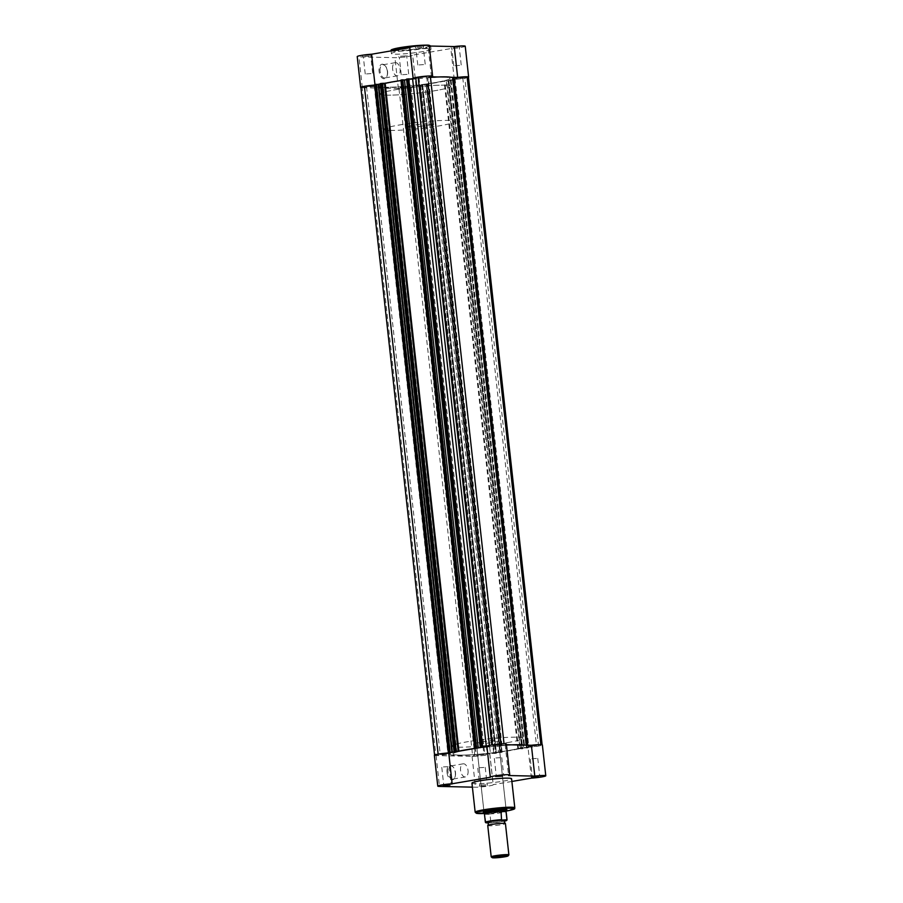 <?xml version="1.0" encoding="UTF-8"?>
<svg xmlns="http://www.w3.org/2000/svg" width="903" height="903" viewBox="0 0 903 903"><rect width="100%" height="100%" fill="white"/><g stroke="black" fill="none" stroke-linecap="round" stroke-linejoin="round"><path stroke-width="0.68" stroke-dasharray="4.51 3.39" d="M536.913 776.354L539.667 775.7L533.865 776.095L532.251 776.546L535.084 776.557M486.006 785.892L479.098 786.287L486.006 785.892M481.333 785.091L487.146 784.718L481.333 785.091M447.03 772.528A7.359 4.086 80.3 0 0 450.439 779.391A7.359 4.086 80.3 0 0 454.785 777.562A7.359 4.086 80.3 0 0 455.304 772.708A7.359 4.086 80.3 0 0 452.934 766.749A7.359 4.086 80.3 0 0 448.565 766.094A7.359 4.086 80.3 0 0 447.03 772.528M455.484 772.596A6.648 3.691 -99.7 0 1 455.01 776.986A6.648 3.691 -99.7 0 1 452.877 779.075A6.648 3.691 -99.7 0 1 448.012 772.437A6.648 3.691 -99.7 0 1 450.631 765.958A6.648 3.691 -99.7 0 1 453.34 767.223A6.648 3.691 -99.7 0 1 455.484 772.596M448.373 784.572L451.116 783.906L445.314 784.301L443.7 784.763L446.545 784.775M500.905 775.575L503.671 774.943L497.858 775.305L496.244 775.767L499.077 775.779M506.177 810.047A11.841 1.05 -6.3 0 1 501.729 811.052A11.841 1.05 -6.3 0 1 484.064 812.486M488.749 810.07A11.129 0.993 173.7 0 0 483.974 811.334A11.129 0.993 173.7 0 0 483.94 811.425A11.129 0.993 173.7 0 0 489.889 811.639A11.129 0.993 173.7 0 0 501.255 810.341A11.129 0.993 173.7 0 0 506.064 808.975A11.129 0.993 173.7 0 0 506.007 808.896A11.129 0.993 173.7 0 0 488.749 810.07M468.036 770.451A6.648 3.691 -99.7 0 1 465.429 776.93A6.648 3.691 -99.7 0 1 460.564 770.293A6.648 3.691 -99.7 0 1 463.183 763.814A6.648 3.691 -99.7 0 1 468.036 770.451M434.366 755.292A9.786 0.869 173.7 0 0 436.07 755.585L472.077 756.375A9.786 0.869 173.7 0 0 485.6 755.122A9.786 0.869 173.7 0 0 489.832 753.926A9.786 0.869 173.7 0 0 489.753 753.824L493.162 784.662A9.786 0.869 173.7 0 1 493.241 784.763A9.786 0.869 173.7 0 1 489.008 785.96A9.786 0.869 173.7 0 1 475.475 787.213L472.404 787.145M531.393 778.126L527.995 747.278A9.786 0.869 173.7 0 0 538.143 746.126A9.786 0.869 173.7 0 0 542.376 744.93M495.939 757.956L501.763 757.583L495.939 757.956M443.407 766.94L449.22 766.579L443.407 766.94M479.414 767.731L485.227 767.369L479.414 767.731M531.946 758.734L537.77 758.373L531.946 758.734M507.497 742.616A35.601 3.16 173.7 0 0 522.871 738.27A35.601 3.16 173.7 0 0 503.829 737.57A35.601 3.16 173.7 0 0 467.483 741.747A35.601 3.16 173.7 0 0 452.11 746.081A35.601 3.16 173.7 0 0 471.152 746.792A35.601 3.16 173.7 0 0 507.497 742.616M508.366 750.54A35.601 3.16 173.7 0 0 523.751 746.205A35.601 3.16 173.7 0 0 504.709 745.494A35.601 3.16 173.7 0 0 468.364 749.671A35.601 3.16 173.7 0 0 452.979 754.016A35.601 3.16 173.7 0 0 472.021 754.727A35.601 3.16 173.7 0 0 508.366 750.54M481.243 742.04A11.129 0.993 173.7 0 0 476.434 743.406A11.129 0.993 173.7 0 0 482.383 743.62A11.129 0.993 173.7 0 0 493.738 742.311A11.129 0.993 173.7 0 0 498.546 740.957A11.129 0.993 173.7 0 0 492.598 740.742A11.129 0.993 173.7 0 0 481.243 742.04M471.953 783.138A19.934 1.772 173.7 0 0 482.62 783.533A19.934 1.772 173.7 0 0 502.971 781.197A19.934 1.772 173.7 0 0 511.583 778.758M486.909 746.397L490.385 777.235M506.425 744.727L505.183 744.704A9.786 0.869 173.7 0 0 506.357 744.151M527.995 747.278L489.753 753.824M511.888 781.456L493.162 784.662M501.763 757.583L503.66 774.921L504.438 775.542M505.183 744.704L508.581 775.542M430.46 77.398A38.265 3.398 173.7 0 0 428.293 77.545L430.313 75.999M511.798 744.851A38.265 3.398 173.7 0 0 502.034 745.415L501.458 745.404L427.74 77.523L501.458 745.404M452.674 78.087L526.404 745.946A38.265 3.398 173.7 0 0 526.404 745.912A38.265 3.398 173.7 0 0 524.767 745.133M540.863 744.636L526.404 745.946L452.674 78.076M360.85 87.399A9.572 0.847 173.7 0 0 362.126 87.67L435.867 755.54L450.326 754.265A38.265 3.398 173.7 0 0 450.326 754.31A38.265 3.398 173.7 0 0 474.707 754.795L401.542 86.936L400.966 86.925L474.707 754.795M450.326 754.265L376.596 86.395A38.265 3.398 173.7 0 0 376.596 86.44L450.326 754.265L376.438 86.372L375.874 86.406L449.604 754.276M483.274 754.456L476.253 755.427L483.274 754.456M409.544 86.586L402.524 87.557L409.544 86.586M499.81 744.682L492.778 745.641L499.81 744.682M426.069 76.811L419.048 77.771L426.069 76.811M447.267 753.666L440.246 754.637L447.267 753.666M373.537 85.796L366.516 86.767L373.537 85.796M535.818 745.46L528.797 746.431L535.818 745.46M462.076 77.59L455.056 78.561L462.076 77.59M517.554 745.11A35.601 3.16 -6.3 0 1 523.751 746.205A35.601 3.16 -6.3 0 1 499.009 751.985A35.601 3.16 -6.3 0 1 459.175 755.111A35.601 3.16 -6.3 0 1 452.979 754.016A35.601 3.16 -6.3 0 1 477.732 748.237A35.601 3.16 -6.3 0 1 517.554 745.11M443.824 77.24A35.601 3.16 -6.3 0 1 450.021 78.335A35.601 3.16 -6.3 0 1 425.268 84.114A35.601 3.16 -6.3 0 1 385.446 87.241A35.601 3.16 -6.3 0 1 379.249 86.146A35.601 3.16 -6.3 0 1 403.991 80.367A35.601 3.16 -6.3 0 1 443.824 77.24M501.718 752.334L428.214 84.329L501.718 752.334L500.962 752.459L427.232 84.589L426.622 84.656L500.352 752.526L500.962 752.459M427.977 84.464L427.232 84.589M468.42 77.082A9.572 0.847 173.7 0 1 464.864 78.143L538.594 746.025A9.572 0.847 173.7 0 0 542.15 744.952A9.572 0.847 173.7 0 0 540.874 744.67M538.594 746.025L524.011 747.56L528.21 747.707L454.48 79.836L450.597 79.746L524.327 747.616M464.864 78.143L450.597 79.746M454.48 79.836L527.984 747.842L527.239 747.966L453.498 80.096L452.888 80.153L526.618 748.023L527.239 747.966M454.254 79.972L453.498 80.096M451.06 80.028L524.79 747.898L519.97 748.722L446.24 80.852L452.888 80.153M452.459 80.141L526.618 748.023M452.877 80.074L526.201 748.011M524.79 747.898L526.618 747.944M519.97 748.722L522.645 748.7L448.915 80.83L446.816 81.146L520.546 749.016L521.776 748.903L448.046 81.033M446.24 80.852L448.069 80.898L521.799 748.768M448.069 80.898L522.216 748.7M448.791 80.898L522.532 748.768L521.776 748.903M426.611 84.566L500.341 752.436L498.524 752.402L424.782 84.532L426.622 84.656M426.193 84.645L500.352 752.526M498.524 752.402L493.704 753.226L496.379 753.204L422.717 85.345L416.655 85.559L490.397 753.429L495.51 753.395L421.78 85.525M424.782 84.532L419.974 85.356L493.704 753.226M419.974 85.356L421.791 85.39L495.533 753.26M421.791 85.39L495.95 753.192M422.525 85.401L496.255 753.271L495.51 753.395M411.136 87.343L484.866 755.213A9.572 0.847 173.7 0 1 472.687 756.342L398.957 88.471A9.572 0.847 173.7 0 0 411.136 87.343L413.461 85.966L416.655 85.559M484.866 755.213L487.191 753.836L490.397 753.429M472.687 756.342L475.26 754.829M398.957 88.471L401.519 86.959M376.596 86.44A38.265 3.398 173.7 0 0 400.966 86.925M362.126 87.67L375.874 86.406M450.574 752.628L438.136 754.197A9.572 0.847 173.7 0 0 434.58 755.269A9.572 0.847 173.7 0 0 435.867 755.54M374.711 85.379L378.989 84.78L452.719 752.65L450.62 753.046M450.902 752.571L452.403 752.605M448.52 752.515L374.79 84.645L378.673 84.735M376.811 84.419L450.123 752.278M380.332 84.081L383.03 83.618L456.76 751.488M383.03 83.618L381.201 83.584L454.931 751.454M381.201 83.584L454.514 751.522M403.088 79.915L476.389 747.774M406.598 79.588L409.296 79.125L483.026 746.995M409.296 79.125L407.467 79.08L481.209 746.95M407.467 79.08L480.78 747.029M484.832 746.758L489.539 746.386L491.864 744.998A9.572 0.847 173.7 0 1 504.043 743.869L501.481 745.393M428.214 84.329L426.43 84.205A38.265 3.398 173.7 0 0 444.107 81.18L446.816 81.146M474.786 748.023L401.056 80.153L402.84 80.277A38.265 3.398 173.7 0 0 400.943 80.548M501.944 752.199L500.16 752.075A38.265 3.398 173.7 0 0 517.837 749.05L520.546 749.016M487.744 825.534A8.895 0.79 173.7 0 0 489.291 825.816A8.895 0.79 173.7 0 0 499.246 825.026A8.895 0.79 173.7 0 0 505.432 823.581M508.863 854.96A8.895 0.79 -6.3 0 1 502.316 856.383A8.895 0.79 -6.3 0 1 492.745 857.116A8.895 0.79 -6.3 0 1 491.243 856.902M487.518 822.565A8.895 0.79 173.7 0 0 488.952 822.723A8.895 0.79 173.7 0 0 498.253 822.035A8.895 0.79 173.7 0 0 505.003 820.635M410.278 126.973A11.129 0.993 173.7 0 0 422.728 126.002A11.129 0.993 173.7 0 0 430.46 124.196A11.129 0.993 173.7 0 0 428.519 123.846A11.129 0.993 173.7 0 0 416.08 124.828A11.129 0.993 173.7 0 0 408.337 126.634A11.129 0.993 173.7 0 0 410.278 126.973M486.017 822.802L484.561 813.987L486.051 813.343A11.129 0.993 173.7 0 0 498.366 812.395A11.129 0.993 173.7 0 0 506.233 810.589M386.326 95.165A35.601 3.16 173.7 0 0 426.148 92.038A35.601 3.16 173.7 0 0 450.89 86.259A35.601 3.16 173.7 0 0 444.694 85.175A35.601 3.16 173.7 0 0 404.871 88.302A35.601 3.16 173.7 0 0 380.129 94.081A35.601 3.16 173.7 0 0 386.326 95.165M390.209 130.404A35.601 3.16 173.7 0 0 430.031 127.289A35.601 3.16 173.7 0 0 454.785 121.51A35.601 3.16 173.7 0 0 448.588 120.415A35.601 3.16 173.7 0 0 408.766 123.542A35.601 3.16 173.7 0 0 384.012 129.321A35.601 3.16 173.7 0 0 390.209 130.404M487.936 822.847L490.419 822.904A10.543 0.937 173.7 0 0 504.574 821.143L490.476 822.904M484.584 814.246L489.968 814.359L490.882 822.554A10.904 0.971 -6.3 0 0 501.718 821.358A10.904 0.971 -6.3 0 0 507.046 819.935M484.561 813.987L489.968 814.359M484.121 813.027A11.129 0.993 173.7 0 0 486.051 813.343L489.855 814.111M489.505 814.009A10.904 0.971 173.7 0 0 500.431 812.847A10.904 0.971 173.7 0 0 506.098 811.379L506.098 811.368M364.451 55.455L371.359 55.06L364.451 55.455M369.135 56.257L363.322 56.618L369.135 56.257M416.994 46.459L423.902 46.064L416.994 46.459M421.667 47.261L415.854 47.622L421.667 47.261M453.001 47.238L459.909 46.843L453.001 47.238M457.686 48.051L451.861 48.412L457.686 48.051M400.458 56.234L407.377 55.839L400.458 56.234M405.142 57.036L399.329 57.408L405.142 57.036M387.376 71.563A7.359 4.086 80.3 0 0 385.005 65.603A7.359 4.086 80.3 0 0 380.637 64.948A7.359 4.086 80.3 0 0 379.102 71.382A7.359 4.086 80.3 0 0 382.511 78.245A7.359 4.086 80.3 0 0 386.856 76.416A7.359 4.086 80.3 0 0 387.376 71.563M380.084 71.292A6.648 3.691 -99.7 0 1 382.703 64.813A6.648 3.691 -99.7 0 1 385.412 66.077A6.648 3.691 -99.7 0 1 387.568 71.45A6.648 3.691 -99.7 0 1 387.094 75.841A6.648 3.691 -99.7 0 1 384.949 77.929A6.648 3.691 -99.7 0 1 380.084 71.292M392.636 69.147A6.648 3.691 -99.7 0 1 395.254 62.668A6.648 3.691 -99.7 0 1 400.108 69.305A6.648 3.691 -99.7 0 1 397.501 75.784A6.648 3.691 -99.7 0 1 392.636 69.147M468.431 77.263A9.786 0.869 -6.3 0 1 454.254 79.408L416.023 85.954A9.786 0.869 -6.3 0 1 416.102 86.056A9.786 0.869 -6.3 0 1 409.296 87.647A9.786 0.869 -6.3 0 1 398.336 88.505L362.329 87.715A9.786 0.869 -6.3 0 1 360.873 87.58M416.023 85.954L412.615 55.117A9.786 0.869 -6.3 0 1 412.694 55.218A9.786 0.869 -6.3 0 1 405.887 56.799A9.786 0.869 -6.3 0 1 394.938 57.668L358.931 56.878A9.786 0.869 -6.3 0 1 357.227 56.584M413.247 78.516L409.838 47.678A9.786 0.869 -6.3 0 1 409.759 47.588M459.593 65.4L453.78 65.772L459.593 65.4M407.061 74.396L401.237 74.757L407.061 74.396M371.054 73.617L365.23 73.978L371.054 73.617M423.586 64.621L417.773 64.982L423.586 64.621M400.029 51.155A19.934 1.772 -6.3 0 1 420.38 48.818A19.934 1.772 -6.3 0 1 431.047 49.213A19.934 1.772 -6.3 0 1 422.435 51.64A19.934 1.772 -6.3 0 1 402.072 53.988A19.934 1.772 -6.3 0 1 391.417 53.593A19.934 1.772 -6.3 0 1 400.029 51.155M395.503 89.736A35.601 3.16 -6.3 0 1 431.848 85.559A35.601 3.16 -6.3 0 1 450.89 86.259A35.601 3.16 -6.3 0 1 435.517 90.605A35.601 3.16 -6.3 0 1 399.171 94.781A35.601 3.16 -6.3 0 1 380.129 94.081A35.601 3.16 -6.3 0 1 395.503 89.736M394.634 81.801A35.601 3.16 -6.3 0 1 430.979 77.624A35.601 3.16 -6.3 0 1 450.021 78.335A35.601 3.16 -6.3 0 1 434.636 82.67A35.601 3.16 -6.3 0 1 398.291 86.857A35.601 3.16 -6.3 0 1 379.249 86.146A35.601 3.16 -6.3 0 1 394.634 81.801M451.037 77.263L438.068 76.981M411.091 78.888L374.948 84.521M465.237 46.222A9.786 0.869 -6.3 0 1 450.857 48.57L412.615 55.117M429.23 45.443A9.786 0.869 -6.3 0 1 428.045 45.997L429.286 46.019M454.254 79.408L450.857 48.57M431.442 76.834L428.045 45.997M505.782 811.142A19.042 1.693 173.7 0 0 506.154 811.075L484.313 813.49A19.042 1.693 173.7 0 0 505.782 811.142M514.8 807.835A19.934 1.772 -6.3 0 1 506.188 810.273A19.934 1.772 -6.3 0 1 485.825 812.61A19.934 1.772 -6.3 0 1 475.17 812.215M472.077 756.375L475.475 787.213M436.07 755.585L439.468 786.423M527.126 745.946L527.047 745.178M452.38 79.306L526.11 747.176M420.55 85.638L494.28 753.508M413.461 85.966L487.191 753.836M376.89 85.175L450.574 752.56M489.426 745.426L489.539 746.386M476.795 748.068L403.065 80.198M476.558 748.056L402.84 80.277M499.935 752.154L426.205 84.284M500.16 752.075L426.43 84.205M518.548 748.971L444.807 81.101M517.837 749.05L444.107 81.18M502.034 745.415L428.293 77.545M425.776 45.161A19.313 1.716 -6.3 0 1 429.162 45.353M429.975 45.918A19.313 1.716 -6.3 0 1 421.69 48.107A19.313 1.716 -6.3 0 1 391.744 50.139M391.089 50.681A19.934 1.772 173.7 0 0 401.756 51.076A19.934 1.772 173.7 0 0 422.107 48.739A19.934 1.772 173.7 0 0 430.72 46.301A19.934 1.772 173.7 0 0 430.426 46.042M429.264 45.816A19.934 1.772 173.7 0 0 413.969 46.392M362.329 87.715L358.931 56.878M398.336 88.505L394.938 57.668M530.332 759.186L532.251 776.546L531.641 777.291M479.73 785.508L479.098 786.287M455.01 776.986L454.785 777.562M443.712 784.73L443.091 785.508M496.255 775.733L495.623 776.512M483.974 811.334L483.353 812.102M465.429 776.93L452.877 779.075M494.325 758.407L496.244 775.767M441.793 767.403L443.7 784.763M477.8 768.182L479.719 785.542M522.871 738.27L454.785 121.51M476.434 743.406L483.94 811.425M498.546 740.957L506.064 808.975M452.11 746.081L384.012 129.321M537.77 758.373L539.678 775.733M485.227 767.369L487.146 784.718M449.22 766.579L451.139 783.939M489.832 753.926L493.241 784.763M463.183 763.814L450.631 765.958M506.007 808.896L506.786 809.517M451.116 783.906L451.895 784.526M487.123 784.696L487.902 785.317M539.667 775.7L540.445 776.32M410.222 86.699L483.952 754.569M426.747 76.924L500.476 744.794M374.203 85.92L447.944 753.791M462.754 77.714L536.484 745.585M450.281 79.69L524.011 747.56M378.989 84.78L452.719 752.65M455.056 78.561L528.797 746.431M366.516 86.767L440.246 754.637M419.048 77.771L492.778 745.641M402.524 87.557L476.253 755.427M476.874 748.079L403.144 80.209M499.856 752.143L426.126 84.272M502.102 752.233L428.361 84.351M528.368 747.729L454.638 79.859M401.542 86.936L475.271 754.806M448.983 80.852L522.724 748.722M422.717 85.345L496.447 753.215M526.404 745.912L526.325 745.167M430.46 124.196L506.098 809.325M408.337 126.634L483.985 811.774M363.333 56.652L362.554 56.031M415.877 47.656L415.098 47.035M451.884 48.435L451.105 47.814M399.34 57.431L398.562 56.81M425.956 45.15L429.094 45.319M430.652 46.053L431.047 49.213M395.254 62.668L382.703 64.813M453.78 65.772L451.861 48.412M401.237 74.757L399.329 57.408M365.23 73.978L363.322 56.618M417.773 64.982L415.854 47.622M391.417 53.593L391.112 50.884M425.2 64.169L423.281 46.809M372.668 73.154L370.749 55.805L371.359 55.06M408.675 73.944L406.756 56.584L407.377 55.839M461.207 64.948L459.3 47.588M416.102 86.056L412.694 55.218M397.501 75.784L384.949 77.929M387.094 75.841L386.856 76.416M459.288 47.622L459.909 46.843M423.27 46.843L423.902 46.064"/><path stroke-width="1.35" d="M538.549 776.896L531.641 777.291L538.549 776.896M535.084 776.557L536.913 776.354M449.999 785.113L443.091 785.508L449.999 785.113M446.545 784.775L448.373 784.572M502.542 776.117L495.623 776.512L502.542 776.117M499.077 775.779L500.905 775.575M484.064 812.486A11.841 1.05 -6.3 0 1 483.353 812.102A11.841 1.05 -6.3 0 1 488.433 810.759A11.841 1.05 -6.3 0 1 506.786 809.517A11.841 1.05 -6.3 0 1 506.177 810.047M511.888 781.456L531.393 778.126A9.786 0.869 173.7 0 0 541.552 776.964A9.786 0.869 173.7 0 0 545.773 775.767A9.786 0.869 173.7 0 0 534.79 776.117L508.581 775.542A9.786 0.869 173.7 0 0 509.766 774.988A9.786 0.869 173.7 0 0 499.946 775.192A9.786 0.869 173.7 0 0 490.306 777.133A9.786 0.869 173.7 0 0 490.385 777.235L452.143 783.77A9.786 0.869 173.7 0 0 437.763 786.129A9.786 0.869 173.7 0 0 439.468 786.423L472.404 787.145M514.8 807.835L511.583 778.758A19.934 1.772 173.7 0 0 500.928 778.363A19.934 1.772 173.7 0 0 480.565 780.7A19.934 1.772 173.7 0 0 471.953 783.138L475.17 812.215A19.934 1.772 -6.3 0 1 483.782 809.777A19.934 1.772 -6.3 0 1 504.134 807.44A19.934 1.772 -6.3 0 1 514.8 807.835C513.367 808.546 518.694 808.648 505.838 811.131M437.763 786.129L434.366 755.292A9.786 0.869 173.7 0 1 448.746 752.933L486.909 746.397M509.766 774.988L506.357 744.151A9.786 0.869 173.7 0 0 496.537 744.354A9.786 0.869 173.7 0 0 486.898 746.296L490.306 777.133M506.425 744.727L531.393 745.268L534.79 776.117M545.773 775.767L542.376 744.93A9.786 0.869 173.7 0 0 531.393 745.268M448.746 752.933L452.143 783.77M542.127 744.772L468.42 77.082A9.572 0.847 173.7 0 0 467.133 76.8L452.674 78.087M401.056 80.153L475.023 747.887L475.768 747.752L402.038 79.882L402.648 79.825L476.378 747.695L475.768 747.752M401.282 80.017L402.038 79.882M467.133 76.8L540.863 744.636M434.569 755.077L360.85 87.399A9.572 0.847 173.7 0 1 364.406 86.327L438.136 754.174M364.406 86.327L374.711 85.379M374.79 84.645L448.362 752.492L450.902 752.571M448.746 752.38L449.502 752.255L375.761 84.385L376.382 84.329L450.112 752.199L449.502 752.255M375.016 84.51L375.761 84.385M380.332 84.081L378.21 84.442L451.94 752.312L450.123 752.278L376.382 84.329M378.21 84.442L376.811 84.419M454.085 751.465L380.276 83.629L454.017 751.499L456.76 751.488L451.94 752.312M380.468 83.573L382.454 83.336L456.184 751.206L454.954 751.319L381.224 83.448M454.209 751.443L454.954 751.319M403.088 79.915L404.476 79.949L478.218 747.819L476.389 747.774L402.648 79.825M478.218 747.819L483.026 746.995L480.283 747.007L481.22 746.826L407.49 78.956L412.603 78.922L486.311 746.51M404.476 79.949L406.598 79.588M480.351 746.973L406.553 79.137L407.49 78.956M408.72 78.832L482.45 746.713L484.832 746.758M504.043 743.846L430.313 75.999A9.572 0.847 173.7 0 0 418.134 77.127L415.809 78.516L412.603 78.922M418.134 77.127L491.864 744.975M400.943 80.548A38.265 3.398 173.7 0 0 385.163 83.302L382.454 83.336M526.325 745.167L452.674 78.042A38.265 3.398 173.7 0 0 452.674 78.042A38.265 3.398 173.7 0 0 430.46 77.398M524.767 745.133A38.265 3.398 173.7 0 0 511.798 744.851M482.45 746.713L481.22 746.826M475.023 747.887L476.57 748.147A38.265 3.398 173.7 0 0 458.893 751.172L456.184 751.206M508.886 854.893L505.432 823.581A8.895 0.79 173.7 0 0 505.319 823.48A8.895 0.79 173.7 0 0 503.885 823.31A8.895 0.79 173.7 0 0 494.573 824.01A8.895 0.79 173.7 0 0 487.834 825.41A8.895 0.79 173.7 0 0 487.744 825.534L491.198 856.845A8.895 0.79 -6.3 0 1 497.384 855.401A8.895 0.79 -6.3 0 1 507.339 854.61A8.895 0.79 -6.3 0 1 508.886 854.893A8.895 0.79 -6.3 0 1 508.863 854.96L508.096 855.909A8.037 0.711 173.7 0 0 506.718 855.592A8.037 0.711 173.7 0 0 497.395 856.349A8.037 0.711 173.7 0 0 492.191 857.669A8.037 0.711 173.7 0 0 493.546 857.85A8.037 0.711 173.7 0 0 502.192 857.195A8.037 0.711 173.7 0 0 508.096 855.909M505.319 823.48L504.382 822.136L505.003 820.635A8.895 0.79 173.7 0 0 503.547 820.229A8.895 0.79 173.7 0 0 492.959 821.098A8.895 0.79 173.7 0 0 487.518 822.565L488.455 823.897L487.834 825.41M506.098 811.379A10.904 0.971 173.7 0 0 506.098 811.357L506.233 810.589A11.129 0.993 173.7 0 0 506.233 810.567A11.129 0.993 173.7 0 0 504.292 810.228L505.985 811.345L506.933 819.811A10.904 0.971 -6.3 0 1 507.046 819.935L506.098 811.357A10.904 0.971 173.7 0 0 505.906 811.21M501.537 819.698L501.018 811.097A10.904 0.971 173.7 0 0 489.968 812.282A10.904 0.971 173.7 0 0 484.426 813.75L485.374 822.328A10.904 0.971 -6.3 0 1 490.701 820.895A10.904 0.971 -6.3 0 1 501.537 819.698L502.068 820.059A10.543 0.937 173.7 0 0 490.318 821.346A10.543 0.937 173.7 0 0 486.017 822.802L487.936 822.847M502.068 820.059L506.933 819.811M501.018 811.097L504.292 810.228A11.129 0.993 173.7 0 0 491.853 811.199A11.129 0.993 173.7 0 0 484.121 813.005A11.129 0.993 173.7 0 0 484.121 813.027L484.426 813.761A10.904 0.971 173.7 0 0 484.426 813.772M500.691 811.233L505.985 811.345M500.634 811.504L506.03 811.616M492.191 857.669L491.243 856.902A8.895 0.79 -6.3 0 1 491.198 856.845M360.873 87.58A9.786 0.869 -6.3 0 1 360.624 87.422A9.786 0.869 -6.3 0 1 364.857 86.225A9.786 0.869 -6.3 0 1 374.689 85.085M360.624 87.422L357.227 56.584A9.786 0.869 -6.3 0 1 361.448 55.388A9.786 0.869 -6.3 0 1 371.607 54.225L409.77 47.69M411.091 78.888L413.247 78.516A9.786 0.869 -6.3 0 1 413.168 78.426A9.786 0.869 -6.3 0 1 417.4 77.229A9.786 0.869 -6.3 0 1 427.39 76.078A9.786 0.869 -6.3 0 1 432.627 76.281A9.786 0.869 -6.3 0 1 431.442 76.834L438.068 76.981M413.168 78.426L409.759 47.588A9.786 0.869 -6.3 0 1 413.992 46.392A9.786 0.869 -6.3 0 1 423.992 45.24A9.786 0.869 -6.3 0 1 429.23 45.443L432.627 76.281M451.037 77.263L457.652 77.398A9.786 0.869 -6.3 0 1 468.634 77.06A9.786 0.869 -6.3 0 1 468.431 77.263M457.652 77.398L454.254 46.561A9.786 0.869 -6.3 0 1 465.237 46.222L468.634 77.06M454.254 46.561L429.286 46.019M374.948 84.521L371.607 54.225M506.154 811.075A19.042 1.693 173.7 0 0 510.567 808.23A19.042 1.693 173.7 0 0 484.38 810.668A19.042 1.693 173.7 0 0 484.313 813.49L476.479 813.332L475.17 812.215M527.047 745.178L453.396 78.076M406.745 79.08L480.475 746.95M415.809 78.516L489.426 745.426M458.193 751.251L384.452 83.381M458.893 751.172L385.163 83.302M507.046 819.935L504.574 821.143A10.543 0.937 173.7 0 0 506.481 820.15M425.956 45.15L399.95 47.645A19.313 1.716 -6.3 0 1 425.776 45.161M429.162 45.353A19.313 1.716 -6.3 0 1 429.975 45.918M430.426 46.042A19.934 1.772 173.7 0 0 429.264 45.816M413.969 46.392A19.934 1.772 173.7 0 0 399.702 48.254A19.934 1.772 173.7 0 0 391.089 50.681L391.112 50.884M391.744 50.139A19.313 1.716 -6.3 0 1 399.916 47.656M448.362 752.492L374.632 84.622M474.639 747.989L400.898 80.119M380.276 83.629L454.017 751.499M406.553 79.137L480.283 747.007M506.098 809.325L506.233 810.567M483.985 811.774L484.121 813.005M429.094 45.319L430.652 46.053M399.95 47.645C387.06 50.207 392.466 50.128 391.089 50.681"/></g></svg>
